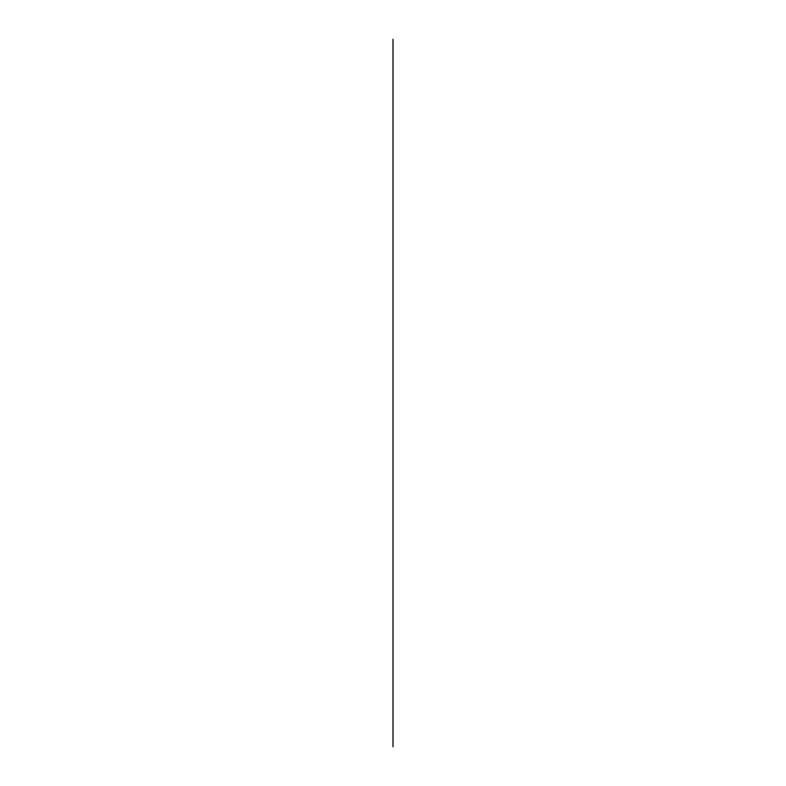 <?xml version="1.0" encoding="UTF-8"?>
<svg xmlns="http://www.w3.org/2000/svg" width="786" height="786" viewBox="0 0 786 786"><rect width="100%" height="100%" fill="white"/><g stroke="black" fill="none" stroke-linecap="round" stroke-linejoin="round"><path stroke-width="1.18" d="M393 84.603L393 746.7L393 84.603C393 92.876 393 92.876 393 84.603C393 76.33 393 76.33 393 84.603C393 101.63 393 101.63 393 84.603C393 67.576 393 67.576 393 84.603M393 711.851C393 720.123 393 720.123 393 711.851C393 703.578 393 703.578 393 711.851C393 728.877 393 728.877 393 711.851C393 694.824 393 694.824 393 711.851M393 398.227C393 406.5 393 406.5 393 398.227C393 389.954 393 389.954 393 398.227C393 415.254 393 415.254 393 398.227C393 381.2 393 381.2 393 398.227M393 126.418L393 39.3L393 126.418"/></g></svg>
